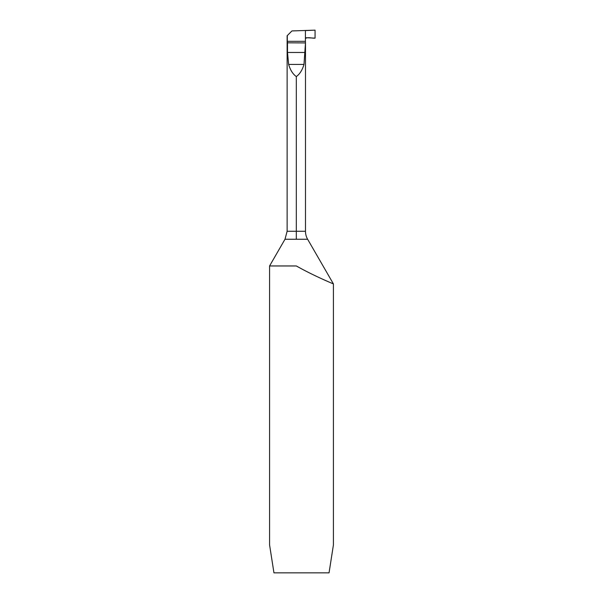 <?xml version="1.0" encoding="UTF-8"?>
<svg xmlns="http://www.w3.org/2000/svg" width="603" height="603" viewBox="0 0 603 603"><rect width="100%" height="100%" fill="white"/><g stroke="black" fill="none" stroke-linecap="round" stroke-linejoin="round"><path stroke-width="0.9" d="M301.734 268.93L301.5 268.802C318.723 278.036 336.73 285.272 333.007 283.749C330.527 282.694 315.52 276.347 301.5 268.802L301.387 268.742M329.615 282.287L323.517 279.588M298.281 267.054L296.638 266.142M296.314 239.248L296.314 76.558C299.736 74.161 302.299 70.129 303.987 64.438L305.487 42.919L305.487 231.266A15.964 15.964 0 0 0 307.628 239.248L333.421 283.923L333.421 544.916L329.05 572.85L273.95 572.85L269.579 544.916L269.579 265.953L284.993 239.248L307.628 239.248M269.579 265.953L296.314 265.953L301.5 268.802M305.133 42.919L287.495 42.813L287.299 41.321L305.412 41.321L305.487 42.919M305.487 231.266L287.134 231.266L287.134 35.75L291.942 30.934L315.067 30.15L315.067 38.132L306.241 37.733L305.412 38.524L305.412 30.58L305.412 41.321M287.495 42.813L287.495 52.469L288.641 64.438C290.329 70.129 292.885 74.161 296.314 76.558M287.299 35.585L287.299 41.321M305.412 30.58L315.067 30.15L315.067 38.132C312.068 38.456 307.794 36.775 305.412 38.524M287.495 52.469L305.133 52.469M288.641 64.438L303.987 64.438M287.134 231.266L284.993 239.248"/></g></svg>
